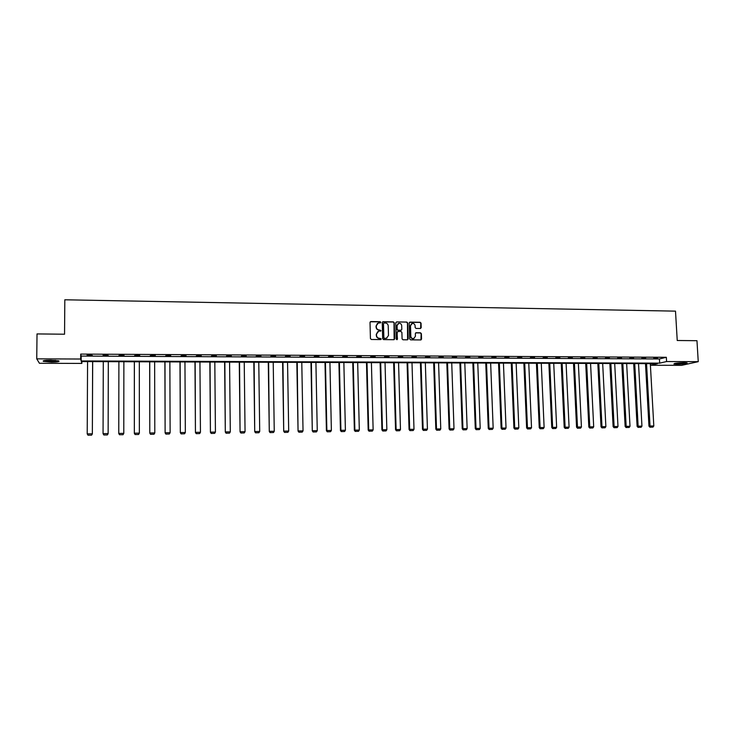 <?xml version="1.0" encoding="UTF-8"?>
<svg xmlns="http://www.w3.org/2000/svg" width="735" height="735" viewBox="0 0 735 735"><rect width="100%" height="100%" fill="white"/><g stroke="black" fill="none" stroke-linecap="round" stroke-linejoin="round"><path stroke-width="1.1" d="M380.813 322.325L380.188 321.691L370.872 321.553L370.017 322.435L370.431 338.569L371.331 339.478L380.666 339.57L381.263 338.945L379.425 338.302C377.716 338.109 376.761 337.144 376.54 335.408L376.504 334.067L378.58 331.301L381.033 330.631L379.205 329.978C377.496 329.785 376.54 328.821 376.32 327.084L376.292 325.743L378.323 323.005L380.372 322.922L380.813 322.325M380.418 322.913L379.958 321.838L370.293 321.783M380.84 339.542L380.399 338.449L379.425 338.302M380.629 331.219L380.179 330.134L379.205 329.978M677.091 364.266L673.912 364.009C674.16 363.32 677.514 362.888 683.991 362.713L687.151 362.98C686.876 363.669 683.522 364.101 677.091 364.266M51.597 362.079L43.438 361.363C42.336 360.674 44.743 360.288 50.651 360.214L58.782 360.922C59.857 361.611 57.468 361.997 51.597 362.079M420.365 328.499L421.201 327.626L421.054 323.161L420.172 322.27L410.047 322.123L409.211 322.996L409.689 338.964L410.58 339.864L420.907 339.938L421.55 339.083L421.385 333.681L420.503 332.79L415.982 332.753L415.339 333.607L415.422 336.29L413.676 338.596C412.041 338.706 411.085 337.925 410.81 336.244L410.498 325.734L412.188 323.455C413.842 323.317 414.816 324.098 415.1 325.798L415.156 327.544L416.038 328.444L420.365 328.499M36.75 358.845L37.016 333.929L64.551 334.214L64.818 299.788L675.502 311.144L677.238 340.498L696.964 340.7L698.25 361.666L681.648 365.341L650.741 365.249L657.412 363.678L81.346 361.574L81.851 363.421L39.433 363.283L36.75 358.845L80.666 359.029L81.181 360.949L659.681 363.145L666.581 361.537L698.25 361.666M80.694 354.086L81.208 356.08L659.442 358.965L666.333 357.293L80.694 354.086L80.666 359.029M666.333 357.293L666.581 361.537M394.254 322.784L393.363 321.884L383.091 321.737L382.237 322.61L382.678 338.697L383.569 339.598L393.868 339.699L394.713 338.817L394.254 322.784L393.124 322.022L382.522 321.948M396.615 321.93L406.813 322.077L407.704 322.977L408.182 338.945L407.53 339.809L402.973 339.781L402.082 338.89L401.898 332.395L401.007 331.494L398.104 331.457L397.258 332.339L396.992 339.717L396.238 339.092L395.77 322.803L396.615 321.93L406.813 322.077M650.659 363.66L650.741 365.249M81.861 361.574L81.851 363.421M659.442 358.965L659.681 363.145M81.208 356.08L81.181 360.949M657.549 358.303L653.737 358.285L657.531 358.037M645.624 358.239L641.784 358.221L645.606 357.973M633.616 358.175L629.748 358.156L633.598 357.908M621.525 358.12L617.63 358.092L621.507 357.844M609.352 358.055L605.429 358.037L609.333 357.78M597.096 357.991L593.145 357.973L597.077 357.715M584.757 357.927L580.779 357.908L584.738 357.651M572.326 357.862L568.33 357.844L572.317 357.587M559.822 357.798L555.789 357.78L559.804 357.522M547.226 357.734L543.165 357.706L547.207 357.458M534.538 357.669L530.449 357.642L534.529 357.385M521.767 357.596L517.651 357.577L521.749 357.32M508.905 357.532L504.761 357.513L508.886 357.256M495.95 357.467L491.779 357.449L495.941 357.182M482.904 357.403L478.705 357.375L482.895 357.118M469.766 357.329L465.54 357.311L469.757 357.045M456.536 357.265L452.273 357.238L456.527 356.98M443.214 357.192L438.924 357.173L443.205 356.907M429.791 357.127L425.473 357.1L429.782 356.833M416.276 357.054L411.922 357.035L416.267 356.769M402.661 356.98L398.278 356.962L402.651 356.695M388.953 356.916L384.534 356.888L388.944 356.622M375.144 356.842L370.688 356.815L375.135 356.548M361.225 356.769L356.751 356.751L361.225 356.475M347.214 356.695L342.703 356.677L347.205 356.401M333.102 356.622L328.554 356.604L333.093 356.328M318.88 356.548L314.295 356.53L318.871 356.254M304.547 356.475L299.935 356.457L304.547 356.181M290.123 356.401L285.474 356.374L290.114 356.108M275.579 356.328L270.893 356.3L275.579 356.025M260.934 356.254L256.212 356.227L260.925 355.951M246.17 356.172L241.42 356.153L246.17 355.878M231.304 356.098L226.518 356.071L231.304 355.795M216.32 356.016L211.496 355.997L216.32 355.712M201.225 355.942L196.364 355.915L201.225 355.639M186.019 355.859L181.122 355.841L186.019 355.556M170.695 355.786L165.752 355.758L170.695 355.474M155.25 355.703L150.271 355.676L155.25 355.4M139.687 355.621L134.67 355.593L139.687 355.317M124.004 355.538L118.951 355.519L124.004 355.235M108.192 355.464L103.075 355.124L108.192 355.464M92.27 355.382L87.07 355.042L92.27 355.382M377.423 323.418L376.292 325.743M378.975 330.116C377.275 329.923 376.311 328.958 376.099 327.222L376.063 325.89M377.698 331.696L376.504 334.067M379.196 338.431C377.496 338.247 376.531 337.282 376.32 335.546L376.283 334.195M394.144 339.653L394.015 322.922M384.083 322.996L383.486 323.611L383.872 337.723L384.497 338.357L386.389 338.302L388.484 335.537L388.218 325.899C387.997 324.172 387.042 323.207 385.351 323.014L384.083 322.996M386.987 338.091L384.267 338.486L383.642 337.852L383.257 323.758M407.594 339.79L407.456 323.115L406.565 322.215M397.571 331.641L397.019 332.477L397.451 339.111M397.019 339.708L397.212 339.239M401.696 325.66C401.411 323.942 400.428 323.161 398.765 323.317L397.065 325.596L397.176 329.308L398.067 330.208L401.163 330.226L401.806 329.372L401.696 325.66M398.039 323.639L397.065 325.596M401.255 330.199L397.828 330.346L396.928 329.445L396.827 325.743M411.499 323.749L410.498 325.734M414.081 338.467L413.419 338.725C411.793 338.835 410.837 338.054 410.562 336.373L410.249 325.871M420.953 339.928L421.127 333.809L420.245 332.918L415.661 332.909M420.622 328.462L420.797 323.308L419.915 322.408L409.505 322.316M88.007 435.212L91.572 435.157L88.007 435.212L87.208 433.861L87.575 361.602M92.628 361.62L92.353 433.916L92.683 361.62M87.989 435.157L87.208 433.861L92.298 433.788L91.544 435.111M91.572 435.157L92.353 433.916M103.828 434.982L107.356 434.936L103.828 434.982L103.056 433.641L103.295 361.657M108.311 361.675L108.128 433.696L108.33 361.675M103.819 434.936L103.056 433.641L108.109 433.567L107.347 434.881M107.356 434.936L108.128 433.696M118.895 361.712L118.767 433.549L118.895 361.712M123.875 361.73L123.792 433.356L123.03 434.716L119.52 434.707L123.03 434.716M119.52 434.707L118.776 433.42L123.792 433.356L123.03 434.661M119.52 434.762L118.767 433.549M57.789 360.683C54.316 361.308 50.145 361.326 45.276 360.747L44.449 360.545M43.788 360.664L44.412 360.802C49.539 361.436 54.215 361.445 58.442 360.821M46.397 360.334L55.86 360.435M674.629 363.485L686.389 362.824M685.828 362.778L675.18 363.375M677.615 363.044L683.357 362.722M134.34 361.767L134.34 433.338L134.376 361.767M139.319 361.785L139.356 433.135L138.575 434.486L135.093 434.541L138.575 434.486M135.111 434.486L134.376 433.2L139.356 433.135L138.593 434.44M135.093 434.541L134.34 433.338M149.664 361.822L149.784 433.117L149.747 361.822M154.644 361.84L154.8 432.915L154.038 434.22L150.556 434.321L154.038 434.22M150.583 434.266L149.867 432.988L154.8 432.915M150.556 434.321L149.784 433.117M164.888 361.877L165.118 432.906L164.989 361.886M169.858 361.896L170.125 432.704L169.362 433.999L165.889 434.1L169.362 433.999M165.935 434.045L165.228 432.777L170.125 432.704M165.889 434.1L165.118 432.906M179.983 361.932L180.332 432.694L180.13 361.942M184.954 361.951L185.339 432.492L184.577 433.779L181.113 433.88L184.577 433.779M181.168 433.834L180.479 432.566L185.339 432.492M181.113 433.88L180.332 432.694M194.977 361.987L195.436 432.483L195.152 361.997M199.938 362.006L200.444 432.281L199.672 433.567L196.217 433.668L199.672 433.567M196.291 433.613L195.611 432.355L200.444 432.281M196.217 433.668L195.436 432.483M209.852 362.043L210.421 432.272L210.063 362.043M214.813 362.061L215.428 432.07L214.657 433.356L211.221 433.457L214.657 433.356M211.303 433.402L210.633 432.143L215.428 432.07M211.221 433.457L210.421 432.272M224.616 362.098L225.305 432.061L224.855 362.098M229.577 362.116L230.303 431.868L229.522 433.145L226.095 433.237L229.522 433.145M226.196 433.191L225.544 431.932L230.303 431.868M226.095 433.237L225.305 432.061M239.27 362.153L240.069 431.858L239.546 362.153M244.231 362.171L245.058 431.665L244.286 432.933L240.869 433.025L244.286 432.933M240.979 432.979L240.345 431.73L245.058 431.665M240.869 433.025L240.069 431.858M253.823 362.208L254.723 431.647L254.126 362.208M258.775 362.226L259.712 431.454L258.931 432.722L255.532 432.823L258.931 432.722M255.661 432.768L255.027 431.518L259.712 431.454M255.532 432.823L254.723 431.647M268.266 362.263L269.276 431.445L268.606 362.263M273.218 362.281L274.256 431.252L273.475 432.52L270.085 432.612L273.475 432.52M270.223 432.566L269.607 431.316L274.256 431.252M270.085 432.612L269.276 431.445M282.608 362.309L283.71 431.243L282.966 362.309M287.55 362.327L288.699 431.05L287.909 432.309L284.537 432.41L287.909 432.309M284.684 432.355L284.077 431.114L288.699 431.05M284.537 432.41L283.71 431.243M296.839 362.364L298.052 431.05L297.234 362.364M301.782 362.383L303.031 430.857L302.241 432.106L298.879 432.198L302.241 432.106M299.035 432.152L298.447 430.921L303.031 430.857M298.879 432.198L298.052 431.05M310.969 362.419L312.283 430.848L311.392 362.419M315.912 362.438L317.254 430.655L316.463 431.904L313.11 431.996L316.463 431.904M313.285 431.95L312.706 430.719L317.254 430.655M313.11 431.996L312.283 430.848M324.999 362.465L326.404 430.646L326.864 430.517L325.449 362.465M329.932 362.484L331.375 430.462L330.585 431.702L327.25 431.794L330.585 431.702M327.424 431.748L326.864 430.517L331.375 430.462M327.25 431.794L326.404 430.646M338.927 362.52L340.434 430.453L340.911 430.324L339.405 362.52M343.861 362.539L345.395 430.26L344.605 431.5L341.279 431.601L344.605 431.5M341.472 431.546L340.911 430.324L345.395 430.26M341.279 431.601L340.434 430.453M352.754 362.566L354.353 430.26L354.867 430.131L353.259 362.566M357.679 362.585L359.314 430.067L358.524 431.307L355.207 431.399L358.524 431.307M355.409 431.344L354.867 430.131L359.314 430.067M355.207 431.399L354.353 430.26M366.48 362.621L368.18 430.067L368.713 429.938L367.013 362.621M371.405 362.64L373.132 429.874L372.342 431.105L369.034 431.197L372.342 431.105M369.246 431.151L368.713 429.938L373.132 429.874M369.034 431.197L368.18 430.067M380.114 362.667L381.906 429.874L382.466 429.745L380.675 362.667M385.03 362.686L386.858 429.681L386.059 430.912L382.76 431.004L386.059 430.912M382.99 430.958L382.466 429.745L386.858 429.681M382.76 431.004L381.906 429.874M393.648 362.713L395.531 429.681L396.119 429.552L394.236 362.722M398.563 362.732L400.474 429.497L399.675 430.719L396.395 430.811L399.675 430.719M396.634 430.756L396.119 429.552L400.474 429.497M396.395 430.811L395.531 429.681M407.08 362.768L409.055 429.497L409.68 429.369L407.695 362.768M411.995 362.787L413.998 429.304L413.199 430.526L409.928 430.618L413.199 430.526M410.176 430.563L409.68 429.369L413.998 429.304M409.928 430.618L409.055 429.497M420.429 362.814L422.487 429.304L423.13 429.176L421.072 362.814M425.335 362.833L427.43 429.121L426.622 430.333L423.36 430.425L426.622 430.333M423.617 430.379L423.13 429.176L427.43 429.121M423.36 430.425L422.487 429.304M433.678 362.86L435.827 429.121L436.498 428.992L434.348 362.869M438.584 362.879L440.761 428.937L439.962 430.14L436.709 430.232L439.962 430.14M436.976 430.186L436.498 428.992L440.761 428.937M436.709 430.232L435.827 429.121M446.834 362.915L449.076 428.937L449.765 428.808L447.523 362.915M451.731 362.934L454 428.753L453.192 429.957L449.958 430.048L453.192 429.957M450.233 429.993L449.765 428.808L454 428.753M449.958 430.048L449.076 428.937M459.899 362.961L462.223 428.753L462.94 428.624L460.615 362.961M464.796 362.98L467.148 428.569L466.339 429.764L463.114 429.856L466.339 429.764M463.399 429.81L462.94 428.624L467.148 428.569M463.114 429.856L462.223 428.753M472.871 363.007L475.279 428.569L476.023 428.441L473.616 363.007M477.768 363.026L480.203 428.386L479.395 429.58L476.17 429.672L479.395 429.58M476.473 429.626L476.023 428.441L480.203 428.386M476.17 429.672L475.279 428.569M485.762 363.053L488.251 428.386L489.023 428.257L486.524 363.053M490.649 363.072L493.167 428.202L492.358 429.396L489.142 429.488L492.358 429.396M489.455 429.433L489.023 428.257L493.167 428.202M489.142 429.488L488.251 428.386M498.55 363.099L501.123 428.211L501.922 428.082L499.35 363.099M503.438 363.118L506.038 428.027L505.221 429.212L502.023 429.304L505.221 429.212M502.345 429.249L501.922 428.082L506.038 428.027M502.023 429.304L501.123 428.211M511.266 363.145L513.912 428.027L514.73 427.899L512.074 363.154M516.135 363.163L518.818 427.844L518.01 429.029L514.822 429.121L518.01 429.029M515.143 429.065L514.73 427.899L518.818 427.844M514.822 429.121L513.912 428.027M523.88 363.191L526.618 427.853L527.454 427.724L524.726 363.2M528.759 363.209L531.515 427.669L530.698 428.845L527.528 428.937L530.698 428.845M527.859 428.891L527.454 427.724L531.515 427.669M527.528 428.937L526.618 427.853M536.421 363.237L539.233 427.678L540.087 427.549L537.276 363.246M541.282 363.255L544.12 427.494L543.312 428.67L540.142 428.762L543.312 428.67M540.482 428.707L540.087 427.549L544.12 427.494M540.142 428.762L539.233 427.678M548.87 363.283L551.755 427.504L552.637 427.375L549.752 363.292M553.731 363.301L556.643 427.32L555.825 428.487L552.674 428.579L555.825 428.487M553.023 428.533L552.637 427.375L556.643 427.32M552.674 428.579L551.755 427.504M561.228 363.329L564.195 427.329L565.105 427.2L562.137 363.329M566.088 363.347L569.083 427.145L568.265 428.312L565.114 428.404L568.265 428.312M565.481 428.349L565.105 427.2L569.083 427.145M565.114 428.404L564.195 427.329M573.511 363.375L576.552 427.154L577.48 427.026L574.439 363.375M578.371 363.393L581.431 426.971L580.613 428.137L577.48 428.229L580.613 428.137M577.848 428.174L577.48 427.026L581.431 426.971M577.48 428.229L576.552 427.154M585.712 363.421L588.827 426.98L589.773 426.86L586.659 363.421M590.563 363.439L593.696 426.805L592.879 427.963L589.755 428.055L592.879 427.963M590.132 428L589.773 426.86L593.696 426.805M589.755 428.055L588.827 426.98M597.831 363.467L601.019 426.815L601.983 426.686L598.795 363.467M602.672 363.485L605.879 426.631L605.061 427.788L601.947 427.88L605.061 427.788M602.332 427.825L601.983 426.686L605.879 426.631M601.947 427.88L601.019 426.815M609.866 363.503L613.119 426.649L614.111 426.52L610.858 363.513M614.699 363.522L617.988 426.465L617.161 427.614L614.056 427.706L617.161 427.614M614.451 427.651L614.111 426.52L617.988 426.465M614.056 427.706L613.119 426.649M621.819 363.549L625.145 426.475L626.165 426.346L622.83 363.559M626.652 363.568L630.005 426.3L629.178 427.448L626.082 427.531L629.178 427.448M626.496 427.485L626.165 426.346L630.005 426.3M626.082 427.531L625.145 426.475M633.699 363.595L637.098 426.309L638.127 426.181L634.728 363.595M638.522 363.614L641.949 426.125L641.122 427.274L638.035 427.366L641.122 427.274M638.449 427.311L638.127 426.181L641.949 426.125M638.035 427.366L637.098 426.309M645.495 363.641L648.959 426.144L650.016 426.015L646.543 363.641M650.319 363.66L653.81 425.96L652.983 427.108L649.905 427.191L652.983 427.108M650.328 427.145L650.016 426.015L653.81 425.96M649.905 427.191L648.959 426.144"/></g></svg>

